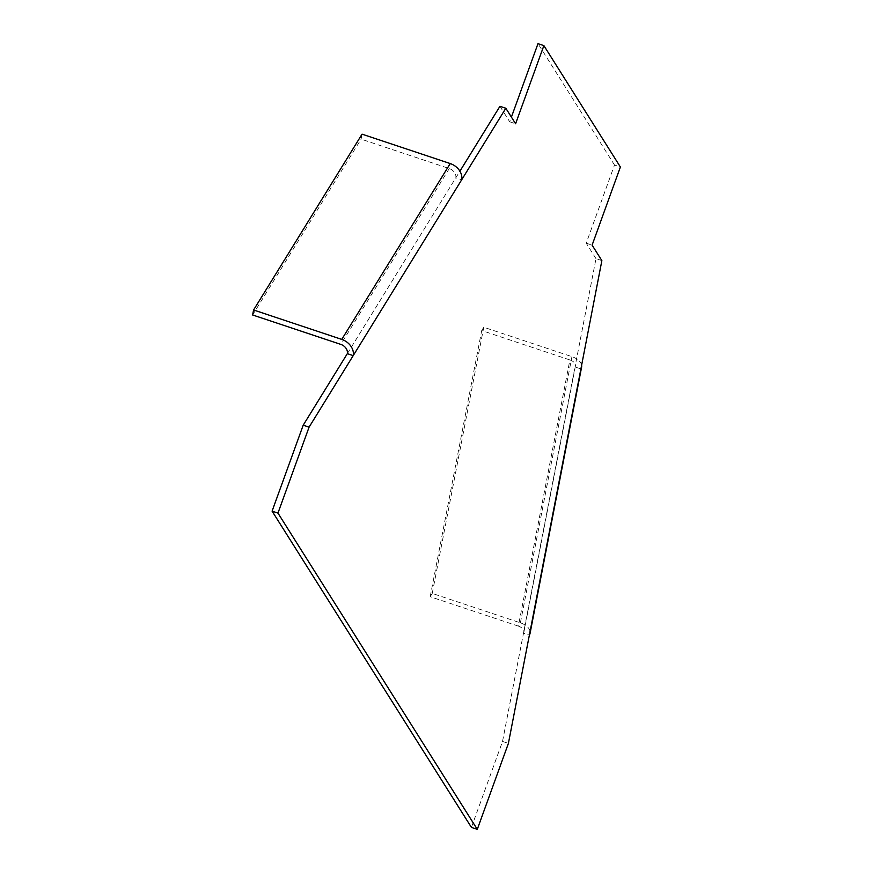 <?xml version="1.0" encoding="UTF-8"?>
<svg xmlns="http://www.w3.org/2000/svg" width="873" height="873" viewBox="0 0 873 873"><rect width="100%" height="100%" fill="white"/><g stroke="black" fill="none" stroke-linecap="round" stroke-linejoin="round"><path stroke-width="0.65" stroke-dasharray="4.37 3.27" d="M471.42 827.386L502.532 741.439L523.494 633.143L529.376 635.108M502.532 741.439L508.402 743.403M601.868 260.623L595.986 258.67L575.023 366.966A8.392 4.954 11 0 0 575.427 365.94A8.392 4.954 11 0 0 569.894 359.949L518.366 626.127A8.392 4.954 -169 0 1 523.898 632.117A8.392 4.954 -169 0 1 523.494 633.143L575.023 366.966L580.905 368.93M595.986 258.67L586.22 243.174L614.505 165.041L620.387 166.994M614.505 165.041L537.997 43.65M347.334 353.652L459.907 171.195M499.945 106.299L509.712 121.784L511.403 117.113M586.22 243.174L592.101 245.138M581.614 365.22A14.688 8.665 11 0 0 571.935 356.653L483.762 327.244L481.721 330.54L569.894 359.949M518.366 626.127L430.193 596.717L432.233 593.422L520.406 622.831A14.688 8.665 -169 0 1 530.075 633.318M432.233 593.422L483.762 327.244M430.193 596.717L481.721 330.54M362.055 134.158L361.095 139.145L449.268 168.565A8.392 6.613 -148.3 0 1 455.815 177.83L461.686 179.794M509.712 121.784L515.594 123.748M252.613 314.978L361.095 139.145M520.406 622.831L571.935 356.653M449.268 168.565L340.786 344.388M575.427 365.94L523.898 632.117"/><path stroke-width="1.31" d="M477.291 829.35L277.963 513.106L272.092 511.142L471.42 827.386L477.291 829.35L508.402 743.403L601.868 260.623L592.101 245.138L620.387 166.994L543.879 45.614L515.594 123.748L505.827 108.252L461.686 179.794A14.688 11.578 -148.3 0 0 450.228 163.567L362.055 134.158L253.585 309.98L252.613 314.978L340.786 344.388A8.392 6.613 31.7 0 1 347.334 353.652L353.216 355.617L461.686 179.794M511.403 117.113L537.997 43.65L543.879 45.614M272.092 511.142L303.204 425.195L347.334 353.652M459.907 171.195L499.945 106.299L505.827 108.252M277.963 513.106L309.075 427.159L353.216 355.617A14.688 11.578 31.7 0 0 341.758 339.401L253.585 309.98M580.905 368.93A14.688 8.665 11 0 0 581.604 367.14A14.688 8.665 11 0 0 581.614 365.22M581.604 367.14L530.075 633.318A14.688 8.665 -169 0 1 529.376 635.108M303.204 425.195L309.075 427.159M341.758 339.401L450.228 163.567"/></g></svg>
